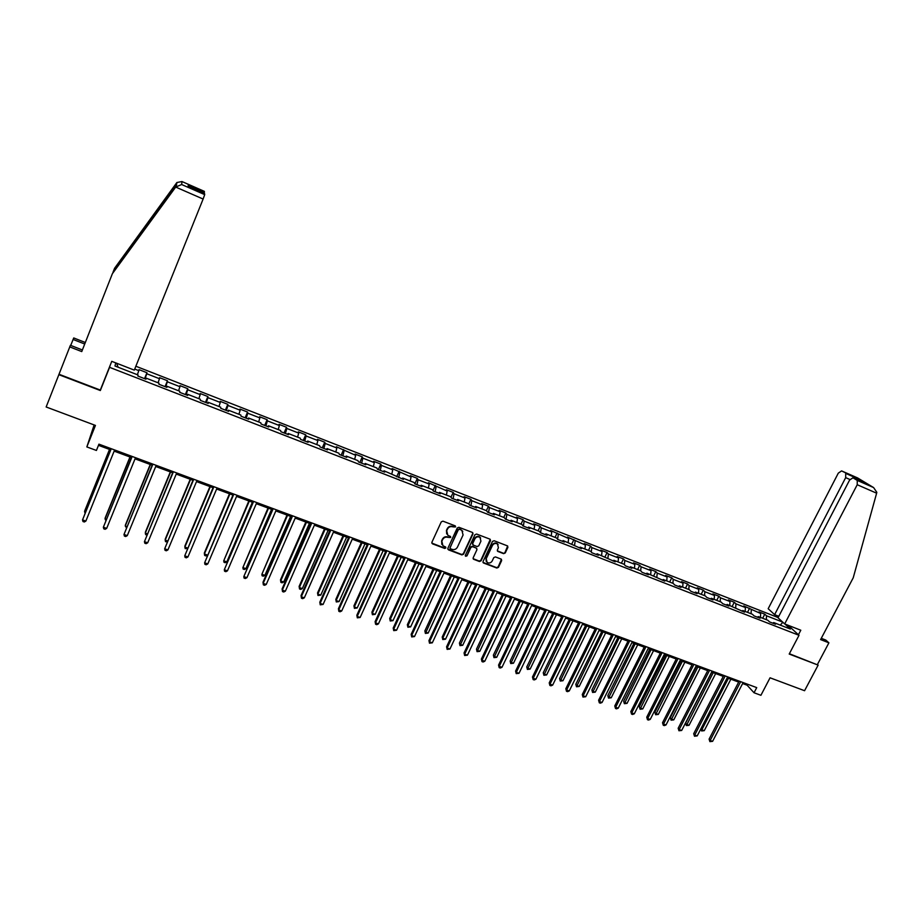 <?xml version="1.0" encoding="UTF-8"?>
<svg xmlns="http://www.w3.org/2000/svg" width="923" height="923" viewBox="0 0 923 923"><rect width="100%" height="100%" fill="white"/><g stroke="black" fill="none" stroke-linecap="round" stroke-linejoin="round"><path stroke-width="1.38" d="M455.558 526.929L455.131 525.833L442.936 521.16L441.263 521.864L431.883 542.297L432.506 543.855L444.69 548.435L445.855 547.95L445.613 546.97L442.936 545.77L441.852 541.27L442.625 539.574C443.859 537.463 445.636 536.725 447.967 537.348L450.701 537.451L450.459 536.459L447.828 535.294L446.697 530.748L447.482 529.041C448.716 526.929 450.505 526.191 452.824 526.814L455.558 526.929M446.686 533.921L446.467 530.333L447.251 528.637C448.486 526.525 450.262 525.775 452.593 526.41L454.162 527.01L455.385 525.983M431.802 543.093L444.459 548.008L445.694 547.027M441.805 544.374L441.621 540.855L442.405 539.159C443.64 537.048 445.405 536.309 447.736 536.932L449.305 537.532L450.528 536.528M503.6 553.65L505.239 552.958L507.892 547.339L507.546 545.92L494.117 540.751L492.467 541.432L483.041 561.553L483.375 562.938L496.816 568.037L498.455 567.345L501.651 560.584L501.304 559.176L495.432 556.915L493.782 557.607L492.201 560.976C490.874 563.007 489.178 563.503 487.113 562.442L486.213 558.715L492.421 545.481C493.724 543.462 495.409 542.955 497.474 543.97L498.408 547.766L497.382 549.97L497.728 551.377L503.6 553.65L504.962 552.542L507.662 546.012M82.389 349.979L70.402 345.294L46.15 406.985L95.438 425.422L86.843 446.928L96.419 450.459L98.946 444.159L756.722 687.612L754.033 692.758L760.91 695.296L770.059 677.805L804.568 690.716L818.136 665.114L789.361 653.726M58.795 374.646L100.33 390.533L109.572 367.331L799.018 635.301L789.2 654.049L818.136 665.114M472.957 533.979L472.357 532.421L458.927 527.287L457.266 527.979L447.863 548.308L448.486 549.866L461.892 554.908L463.554 554.215L472.957 533.979L472.761 532.686M476.603 534.048L489.905 539.136L490.505 540.682L481.079 560.815L479.429 561.507L473.487 559.223L473.153 557.827L476.96 549.658L476.36 548.112L472.576 546.681L470.926 547.374L466.957 555.888L465.607 556.269L465.377 555.288L474.941 534.74L476.603 534.048M788.127 625.286L799.018 635.301M778.147 617.568L135.854 366.235M109.572 367.331L110.079 365.543M762.675 618.26L764.786 614.176L758.96 611.903L760.656 613.495L743.73 605.95L745.392 607.53L735.931 603.838L734.293 602.258L728.374 599.95L729.989 601.519L720.448 597.792L718.855 596.223L712.879 593.893L714.46 595.462L704.837 591.701L703.291 590.143L697.269 587.789L698.803 589.347L689.1 585.551L687.589 584.005L681.52 581.64L683.008 583.174L673.236 579.356L671.759 577.821L665.645 575.433L667.087 576.956L657.222 573.102L655.803 571.579L649.63 569.168L651.038 570.691L641.081 566.803L639.708 565.291L633.478 562.857L634.839 564.368L624.813 560.446L623.475 558.946L617.187 556.5L618.514 557.988L608.395 554.031L607.103 552.554L600.758 550.073L602.038 551.55L591.828 547.57L590.582 546.093L584.201 543.601L585.424 545.066L567.483 537.071L568.672 538.524L550.627 530.483L551.769 531.913L541.293 527.829L540.186 526.398L533.632 523.837L534.717 525.256L524.149 521.137L523.099 519.718L516.476 517.134L517.515 518.541L506.854 514.376L505.85 512.98L499.181 510.373L500.162 511.769L489.409 507.569L488.463 506.185L481.725 503.554L482.66 504.927L471.815 500.693L470.915 499.331L464.119 496.678L464.996 498.028L454.058 493.759L453.205 492.409L446.351 489.732L447.182 491.071L428.434 482.729L429.207 484.056L418.061 479.706L417.323 478.391L410.354 475.668L411.07 476.972L392.102 468.538L392.76 469.819L381.418 465.388L380.795 464.119L373.688 461.338L374.288 462.608L362.843 458.143L362.278 456.873L355.113 454.081L355.655 455.327L336.364 446.755L336.849 447.99L325.184 443.432L324.746 442.209L317.443 439.36L317.87 440.571L306.101 435.979L305.721 434.779L298.348 431.895L298.706 433.095L286.834 428.445L286.511 427.268L279.081 424.361L279.369 425.538L267.382 420.853L267.128 419.7L259.628 416.758L259.859 417.911L247.756 413.192L247.572 412.05L239.992 409.085L240.153 410.227L227.946 405.451L227.819 404.332L220.182 401.343L220.274 402.463L207.94 397.64L207.894 396.544L200.176 393.533L200.199 394.617L187.75 389.76L187.773 388.675L179.973 385.641L179.939 386.702L167.375 381.799L167.455 380.738L159.587 377.669L159.483 378.718L146.792 373.757L146.953 372.73L139.015 369.627L138.819 370.654L134.723 369.05M764.786 614.176L766.505 615.779L782.692 622.102M784.942 624.04L790.365 629.036L773.739 622.564L775.505 624.225L769.586 621.917L767.832 620.268L758.348 616.576L760.079 618.214L754.103 615.895L752.395 614.256L742.83 610.53L744.515 612.168L727.186 604.438L728.835 606.053L722.767 603.7L721.14 602.084L711.414 598.289L713.006 599.904L706.891 597.516L705.299 595.912L695.492 592.093L697.061 593.685L690.889 591.285L689.343 589.693L679.443 585.84L680.966 587.432L674.736 585.009L673.236 583.428L663.256 579.54L664.733 581.109L646.942 573.183L648.361 574.741L642.027 572.272L640.62 570.726L630.467 566.768L631.851 568.314L625.459 565.822L624.098 564.288L613.864 560.296L615.203 561.83L597.112 553.777L598.392 555.288L591.897 552.762L590.628 551.25L580.209 547.189L581.444 548.7L563.157 540.555L564.345 542.043L557.734 539.47L556.557 537.982L545.955 533.852L547.097 535.328L540.428 532.733L539.309 531.267L528.614 527.102L529.698 528.556L522.96 525.937L521.899 524.483L511.1 520.284L512.138 521.726L505.343 519.072L504.327 517.641L493.436 513.396L494.428 514.826L487.563 512.161L486.606 510.742L475.622 506.462L476.545 507.869L469.634 505.181L468.722 503.773L457.635 499.458L458.512 500.843L451.532 498.132L450.678 496.747L439.486 492.386L440.306 493.759L433.268 491.024L432.472 489.651L421.176 485.256L421.938 486.617L414.831 483.848L414.092 482.498L402.705 478.056L403.409 479.395L384.049 470.799L384.695 472.115L377.461 469.299L376.838 467.984L365.231 463.473L365.82 464.765L358.505 461.927L357.951 460.635L346.24 456.066L346.76 457.358L339.387 454.485L338.879 453.205L327.065 448.601L327.527 449.87L320.073 446.974L319.646 445.717L307.717 441.067L308.109 442.313L300.598 439.383L300.217 438.148L288.184 433.464L288.507 434.687L280.927 431.733L280.615 430.51L268.466 425.78L268.72 426.98L261.071 424.003L260.828 422.803L248.552 418.027L248.749 419.204L241.018 416.204L240.845 415.027L228.466 410.204L228.592 411.358L220.782 408.324L220.678 407.17L208.171 402.301L208.229 403.432L200.349 400.374L200.314 399.244L187.692 394.317L187.669 395.436L179.72 392.344L179.754 391.237L167.005 386.264L166.913 387.36L158.883 384.233L158.998 383.149L146.122 378.13L145.961 379.203L137.85 376.042L138.035 374.98L114.96 365.993L115.79 362.901M760.483 617.406L760.656 613.495M751.08 613.749L751.276 609.838M758.348 616.576L757.356 617.164M745.184 611.441L745.392 607.53M735.7 607.749L735.931 603.838M742.83 610.53L741.85 611.13M729.758 605.442L729.989 601.519M720.194 601.715L720.448 597.792M727.186 604.438L726.216 605.038M714.194 599.373L714.46 595.462M704.561 595.623L704.837 591.701M711.414 598.289L710.456 598.9M698.515 593.27L698.803 589.347M688.789 589.485L689.1 585.551M695.492 592.093L694.546 592.716M682.697 587.109L683.008 583.174M672.89 583.29L673.236 579.356M679.443 585.84L678.509 586.474M666.741 580.902L667.087 576.956M656.853 577.048L657.222 573.102M663.256 579.54L662.345 580.175M650.657 574.625L651.038 570.691M640.677 570.795L641.081 566.803M646.942 573.183L646.031 573.829M634.436 568.314L634.839 564.368M624.363 564.576L624.813 560.446M630.467 566.768L629.578 567.426M618.064 561.934L618.514 557.988M607.888 558.323L608.395 554.031M613.864 560.296L612.976 560.965M601.565 555.508L602.038 551.55M591.274 552.023L591.828 547.57M597.112 553.777L596.235 554.458M584.917 549.023L585.424 545.066M574.51 545.678L575.133 541.04M580.209 547.189L579.356 547.881M568.13 542.493L568.672 538.524M557.596 539.297L558.288 534.463M563.157 540.555L562.315 541.247M551.193 535.894L551.769 531.913M540.555 532.779L541.293 527.829M545.955 533.852L545.135 534.555M534.105 529.237L534.717 525.256M523.364 526.087L524.149 521.137M528.614 527.102L527.794 527.818M516.868 522.522L517.515 518.541M506.035 519.337L506.854 514.376M511.1 520.284L510.304 521.01M499.481 515.761L500.162 511.769M488.544 512.53L489.409 507.569M493.436 513.396L492.651 514.134M481.944 508.919L482.66 504.927M470.892 505.666L471.815 500.693M475.622 506.462L474.849 507.212M464.246 502.031L464.996 498.028M453.089 498.743L454.058 493.759M457.635 499.458L456.885 500.208M446.397 495.074L447.182 491.071M435.125 491.751L436.141 486.756M439.486 492.386L438.748 493.159M428.376 488.059L429.207 484.056M417.011 484.69L418.061 479.706M421.176 485.256L420.461 486.04M410.204 480.987L411.07 476.972M398.713 477.572L399.821 472.576M402.705 478.056L402.001 478.852M391.86 473.834L392.76 469.819M380.264 470.395L381.418 465.388M384.049 470.799L383.368 471.595M373.354 466.634L374.288 462.608M361.643 463.15L362.843 458.143M365.231 463.473L364.562 464.281M354.674 459.354L355.655 455.327M342.848 455.835L344.106 450.816M346.24 456.066L345.583 456.897M335.822 452.016L336.849 447.99M323.881 448.451L325.184 443.432M327.065 448.601L326.43 449.443M316.797 444.609L317.87 440.571M304.74 440.998L306.101 435.979M307.717 441.067L307.094 441.921M297.598 437.133L298.706 433.095M285.426 433.475L286.834 428.445M288.184 433.464L287.584 434.318M278.227 429.576L279.369 425.538M265.916 425.895L267.382 420.853M268.466 425.78L267.878 426.657M258.659 421.961L259.859 417.911M246.233 418.234L247.756 413.192M248.552 418.027L247.999 418.915M238.919 414.277L240.153 410.227M226.366 410.493L227.946 405.451M228.466 410.204L227.923 411.104M218.993 406.512L220.274 402.463M206.314 402.693L207.94 397.64M208.171 402.301L207.652 403.213M198.872 398.678L200.199 394.617M186.065 394.813L187.75 389.76M187.692 394.317L187.184 395.252M178.554 390.764L179.939 386.702M165.621 386.852L167.375 381.799M167.005 386.264L166.532 387.21M158.052 382.78L159.483 378.718M144.98 378.822L146.792 373.757M146.122 378.13L145.661 379.088M137.354 374.715L138.819 370.654M118.121 367.227L116.633 363.235M94.146 424.938L86.843 446.928M742.623 683.539L747.145 685.224L754.033 692.758M98.473 445.336L110.645 449.836M114.152 451.128L131.516 457.554M135.046 458.858L152.18 465.192M155.733 466.507L172.659 472.772M176.224 474.087L192.942 480.272M196.53 481.598L213.028 487.702M216.64 489.028L232.931 495.063M236.553 496.401L252.648 502.354M256.294 503.693L272.181 509.577M275.839 510.927L291.541 516.73M295.21 518.091L310.716 523.826M314.397 525.187L329.707 530.852M333.411 532.213L348.536 537.809M352.251 539.182L367.192 544.708M370.919 546.093L385.676 551.55M389.425 552.935L403.997 558.323M407.758 559.707L422.157 565.038M425.93 566.434L440.156 571.695M443.94 573.091L457.993 578.283M461.777 579.69L475.668 584.824M479.475 586.232L493.194 591.297M497.001 592.716L510.557 597.723M514.388 599.142L527.771 604.092M531.613 605.511L544.847 610.403M548.689 611.822L561.761 616.656M565.626 618.087L578.536 622.863M582.401 624.294L595.173 629.013M599.05 630.444L611.661 635.116M615.549 636.547L628.009 641.162M631.897 642.604L644.219 647.15M648.119 648.592L660.291 653.092M664.202 654.545L676.224 658.987M680.147 660.441L692.031 664.837M695.965 666.291L707.71 670.629M711.645 672.094L723.251 676.386M727.197 677.84L738.665 682.085M780.258 625.102L782.877 622.275M766.332 619.679L766.505 615.779M773.739 622.564L772.736 623.14M747.653 684.255L747.145 685.224M144.553 378.649L146.953 372.73M165.055 386.633L167.455 380.738M185.361 394.536L187.773 388.675M205.471 402.37L207.894 396.544M225.397 410.124L227.819 404.332M245.137 417.807L247.572 412.05M264.693 425.411L267.128 419.7M284.076 432.956L286.511 427.268M303.275 440.433L305.721 434.779M322.289 447.828L324.746 442.209M341.141 455.166L343.598 449.582M359.82 462.435L362.278 456.873M378.326 469.645L380.795 464.119M396.671 476.776L399.14 471.284M414.854 483.86L417.323 478.391M433.002 490.575L435.344 485.429M450.989 497.243L453.205 492.409M468.803 503.9L470.915 499.331M486.375 510.65L488.463 506.185M503.773 517.422L505.85 512.98M521.01 524.137L523.099 519.718M538.097 530.794L540.186 526.398M555.046 537.394L557.134 533.021M571.833 543.935L573.933 539.586M588.493 550.42L590.582 546.093M605.003 556.846L607.103 552.554M621.375 563.226L623.475 558.946M637.608 569.549L639.708 565.291M653.703 575.814L655.803 571.579M669.66 582.032L671.759 577.821M685.489 588.193L687.589 584.005M701.18 594.308L703.291 590.143M716.744 600.377L718.855 596.223M732.181 606.388L734.293 602.258M747.492 612.341L749.603 608.245M100.33 390.533L100.895 388.606M447.793 549.116L461.65 554.481L463.3 553.788L472.714 533.563M459.446 529.352L458.281 529.837L450.032 547.674L450.274 548.654L452.12 549.381C454.428 549.993 456.193 549.254 457.427 547.154L463.069 534.982L461.915 530.413L459.204 528.937L458.281 529.837M449.963 548.17L458.05 529.421M462.804 531.302L461.108 529.975M459.204 528.937L460.865 529.571M473.084 558.657L479.175 561.069L480.825 560.376L490.286 539.378M476.764 548.377L472.322 546.254L470.672 546.947L466.957 555.888M465.307 555.796L466.703 555.461M480.929 541.166L479.983 537.359C477.895 536.321 476.199 536.817 474.884 538.859L472.703 543.555L473.314 545.112L477.087 546.543L478.737 545.851L480.929 541.166M480.652 538.005L479.718 536.944C477.641 535.905 475.945 536.413 474.63 538.444L474.884 538.859M472.645 544.42L472.449 543.139L474.63 538.444M497.324 550.846L503.323 553.223M498.108 544.57L497.197 543.555C495.143 542.539 493.459 543.036 492.155 545.066L492.421 545.481M486.202 561.38L485.959 558.288L492.155 545.066M482.971 562.384L496.551 567.599L498.178 566.918L501.431 559.28M109.514 449.42L84.824 510.604L84.581 511.619L85.562 511.965M109.652 449.466L84.581 511.619L85.054 513.234M111.106 448.67L82.528 519.903L111.256 448.716M85.874 521.08L84.316 521.991L82.966 521.518L82.528 519.903L85.874 521.08L114.625 449.963M175.705 187.069L181.658 184.519L204.71 194.626L203.118 199.045L175.705 187.069L112.375 273.704L81.755 351.582L69.686 346.875M112.375 273.704L176.57 184.565L114.59 268.247L112.964 272.389M176.639 184.092L176.87 182.535L181.946 181.531L204.364 191.373L204.064 193.484M70.713 345.421L73.736 337.956L85.32 342.502M84.72 344.014L73.055 339.445M176.87 182.535L114.59 268.247M188.73 186.769L204.618 193.726L204.71 194.626L181.669 184.531L181.969 181.543L181.658 184.519M58.98 374.253L100.319 390.071L111.764 361.331L134.297 370.123L203.118 199.045M190.542 187.565L188.223 185.108L204.456 192.226L188.223 185.108L188.165 186.527M784.677 623.936L857.225 484.725L857.236 480.398L852.956 477.802L849.598 480.041L778.031 617.799L784.677 623.936L800.795 630.224L798.418 634.759M873.596 487.563L857.236 480.398L873.596 487.563L876.815 492.305L876.631 493.194L853.233 577.798L820.605 639.581L828.9 642.823L825.82 640.077L821.274 638.312M828.9 642.823L817.443 664.468M864.032 482.66L857.352 478.506L841.58 470.903L838.303 473.13L768.178 608.719L774.616 614.649L845.676 477.641L845.71 473.407L857.352 478.506L856.083 479.175M778.804 616.299L774.616 614.649M857.34 478.506L864.701 482.948L852.956 477.802M129.97 456.989L105.222 517.815L105.014 518.841L106.353 519.314M130.166 457.058L105.014 518.841L105.845 520.572M150.241 464.477L125.413 524.956L125.263 525.995L126.959 526.595M150.484 464.569L125.263 525.995L126.439 527.841M131.989 456.389L103.364 527.218L132.185 456.458M106.676 528.394L105.107 529.294L103.78 528.821L103.364 527.218L106.676 528.394L135.519 457.693M152.653 464.038L123.994 534.475L152.906 464.131M127.282 535.628L125.701 536.528L124.386 536.067L123.994 534.475L127.282 535.628L156.206 465.354M170.328 471.907L145.43 532.04L145.315 533.09L147.357 533.806M170.617 472.011L145.315 533.09L145.672 534.636L146.838 535.052M190.23 479.268L165.252 539.055L165.194 540.117L167.571 540.947M190.565 479.395L165.194 540.117L165.529 541.651L167.178 541.882M209.936 486.559L184.9 546.001L184.888 547.074L187.588 548.031M210.317 486.698L184.888 547.074L185.2 548.597L187.369 548.539M173.132 471.618L144.438 541.663L173.432 471.734M147.692 542.805L146.111 543.682L144.807 543.232L144.438 541.663L147.692 542.805L176.708 472.945M193.415 479.129L164.686 548.77L193.761 479.256M167.917 549.912L166.325 550.777L165.032 550.327L164.686 548.77L167.917 549.912L197.003 480.456M213.513 486.559L184.75 555.819L213.905 486.709M187.946 556.95L186.342 557.815L185.062 557.365L184.75 555.819L187.946 556.95L217.113 487.898M229.469 493.782L204.375 552.889L204.398 553.973L207.421 555.035M229.896 493.932L204.398 553.973L204.687 555.473L205.921 555.911L207.387 555.138M233.415 493.932L204.629 562.811L233.854 494.093M207.79 563.918L206.187 564.772L204.918 564.334L204.629 562.811L207.79 563.918L237.038 495.27M248.829 500.935L223.735 560.803L226.816 561.888L252.383 502.25M249.291 501.108L223.735 560.803L224.001 562.292L225.224 562.73L226.816 561.888M253.133 501.224L224.312 569.733L253.617 501.408M227.45 570.829L225.835 571.683L224.577 571.233L224.312 569.733L227.45 570.829L256.767 502.574M268.005 508.031L242.887 567.576L245.945 568.66L271.581 509.346M268.512 508.215L242.887 567.576L243.13 569.053L244.353 569.491L245.945 568.66M272.666 508.458L243.822 576.587L273.196 508.654M246.937 577.683L245.31 578.513L244.064 578.075L243.822 576.587L246.937 577.683L276.323 509.808M287.007 515.057L261.878 574.291L264.901 575.364L290.595 516.384M287.561 515.265L261.878 574.291L262.097 575.756L263.309 576.183L264.901 575.364M292.026 515.622L262.997 582.228L263.159 583.382L292.603 515.842M266.239 584.455L264.601 585.286L263.378 584.859L263.159 583.382L266.239 584.455L295.695 516.984M305.836 522.026L280.5 579.817L280.696 580.936L283.696 581.998L309.447 523.353M306.436 522.245L280.696 580.936L280.892 582.39L280.5 579.817M283.696 581.998L282.092 582.817L280.892 582.39M311.201 522.718L282.103 588.943L282.311 590.109L311.824 522.949M285.357 591.182L283.73 592.001L282.507 591.574L282.311 590.109L285.357 591.182L314.881 524.079M282.507 591.574L282.103 588.943M324.504 528.925L299.11 586.393L299.34 587.536L302.317 588.586L328.126 530.264M325.138 529.156L299.34 587.536L299.525 588.966L299.11 586.393M302.317 588.586L300.713 589.393L299.525 588.966M330.192 529.756L301.036 595.6L301.29 596.777L330.861 529.998M304.313 597.839L302.675 598.658L301.463 598.231L301.29 596.777L304.313 597.839L333.895 531.117M301.463 598.231L301.036 595.6M342.998 535.767L317.547 592.924L317.835 594.066L320.777 595.104L346.633 537.105M343.679 536.009L317.835 594.066L317.985 595.485L317.547 592.924M320.777 595.104L317.985 595.485M349.021 536.725L319.808 602.2L320.096 603.388L349.736 536.978M323.096 604.438L320.246 604.83L320.096 603.388L323.096 604.438L352.736 538.097M320.246 604.83L319.808 602.2M361.331 542.539L335.834 599.385L336.145 600.538L339.076 601.577L364.977 543.889M362.047 542.805L336.145 600.538L336.284 601.946L335.834 599.385M339.076 601.577L336.284 601.946M367.677 543.624L338.406 608.742L338.729 609.941L368.427 543.901M341.706 610.98L340.056 611.776L338.868 611.361L338.729 609.941L341.706 610.98L371.415 545.008M338.868 611.361L338.406 608.742M379.503 549.254L353.947 605.8L354.305 606.965L357.201 607.98L383.16 550.616M380.253 549.543L354.305 606.965L354.42 608.361L353.947 605.8M357.201 607.98L354.42 608.361M386.172 550.466L356.843 615.226L357.201 616.426L386.956 550.766M360.155 617.464L357.316 617.845L357.201 616.426L360.155 617.464L389.91 551.85M357.316 617.845L356.843 615.226M397.501 555.923L371.911 612.157L372.304 613.322L375.176 614.337L401.182 557.273M398.309 556.211L372.304 613.322L372.396 614.706L371.911 612.157M375.176 614.337L372.396 614.706M404.493 557.25L375.107 621.652L375.511 622.863L405.324 557.561M378.43 623.89L376.769 624.675L375.603 624.26L375.511 622.863L378.43 623.89L408.243 558.634M375.603 624.26L375.107 621.652M415.35 562.522L389.725 618.456L390.152 619.633L392.99 620.637L419.042 563.884M416.192 562.834L390.152 619.633L390.221 620.994L389.725 618.456M392.99 620.637L390.221 620.994M422.653 563.965L393.21 628.021L393.659 629.244L423.519 564.288M396.555 630.259L393.729 630.628L393.659 629.244L396.555 630.259L426.414 565.361M393.729 630.628L393.21 628.021M433.049 569.064L407.366 624.698L407.839 625.886L410.654 626.879L436.752 570.426M433.925 569.387L407.839 625.886L407.885 627.236L407.366 624.698M410.654 626.879L407.885 627.236M440.64 570.633L411.162 634.332L411.646 635.555L441.552 570.968M414.508 636.57L411.693 636.928L411.646 635.555L414.508 636.57L444.425 572.029M411.693 636.928L411.162 634.332M450.586 575.548L424.868 630.882L425.376 632.082L428.168 633.063L454.301 576.921M451.497 575.883L425.399 633.42L424.868 630.882M428.168 633.063L425.399 633.42M458.477 577.233L428.953 640.585L429.472 641.82L459.423 577.579M432.31 642.823L429.495 643.181L429.472 641.82L432.31 642.823L462.273 578.64M429.495 643.181L428.953 640.585M467.973 581.975L442.221 637.02L442.752 638.22L445.532 639.201L471.699 583.359M468.919 582.332L442.752 638.22L442.775 639.558L442.221 637.02M445.532 639.201L442.775 639.558M476.153 583.774L446.582 646.792L447.136 648.027L477.145 584.132M449.951 649.019L447.147 649.377L447.136 648.027L449.951 649.019L479.96 585.182M447.147 649.377L446.582 646.792M485.21 588.355L459.412 643.1L459.989 644.312L462.735 645.292L488.948 589.739M486.19 588.712L459.989 645.639L459.412 643.1M462.735 645.292L459.989 645.639M493.678 590.259L464.061 652.93L464.65 654.188L494.693 590.639M467.442 655.168L464.638 655.515L464.65 654.188L467.442 655.168L497.497 591.678M464.638 655.515L464.061 652.93M502.308 594.677L476.476 649.134L477.076 650.357L479.798 651.315L506.046 596.062M503.323 595.047L477.053 651.661L476.476 649.134M479.798 651.315L477.053 651.661M511.054 596.685L481.391 659.034L482.014 660.291L512.103 597.077M484.783 661.26L483.087 661.999L481.991 661.606L482.014 660.291L484.783 661.26L514.884 598.104M481.991 661.606L481.391 659.034M519.245 600.942L493.378 655.122L494.013 656.345L496.724 657.303L523.006 602.327M520.295 601.323L493.978 657.638L493.378 655.122M496.724 657.303L493.978 657.638M528.268 603.065L498.57 665.068L499.228 666.337L529.352 603.457M501.974 667.306L500.278 668.033L499.181 667.641L499.228 666.337L501.974 667.306L532.11 604.484M499.181 667.641L498.57 665.068M536.044 607.149L510.142 661.053L510.811 662.287L513.488 663.233L539.817 608.545M537.128 607.553L510.754 663.568L510.142 661.053M513.488 663.233L510.754 663.568M545.331 609.376L515.599 671.056L516.292 672.336L546.462 609.791M519.014 673.294L516.222 673.628L516.292 672.336L519.014 673.294L549.185 610.807M516.222 673.628L515.599 671.056M552.704 613.31L526.768 666.925L527.471 668.171L530.125 669.106L556.477 614.706M553.812 613.726L527.391 669.44L526.768 666.925M530.125 669.106L527.391 669.44M562.257 615.641L532.479 676.997L533.206 678.278L563.411 616.068M535.905 679.224L534.198 679.939L533.125 679.559L533.206 678.278L535.905 679.224L566.122 617.072M533.125 679.559L532.479 676.997M569.214 619.414L543.255 672.763L543.982 674.009L546.624 674.944L572.998 620.821M570.368 619.841L543.901 675.267L543.255 672.763M546.624 674.944L543.901 675.267M579.033 621.848L549.22 682.882L549.981 684.174L580.221 622.287M552.658 685.108L550.95 685.824L549.877 685.443L549.981 684.174L552.658 685.108L582.898 623.279M549.877 685.443L549.22 682.882M585.586 625.471L559.603 678.543L560.365 679.801L562.972 680.724L589.382 626.879M586.774 625.909L560.261 681.047L559.603 678.543M562.972 680.724L560.261 681.047M595.67 628.009L565.822 688.72L566.607 690.023L596.881 628.459M569.26 690.946L567.553 691.65L566.491 691.281L566.607 690.023L569.26 690.946L599.546 629.44M566.491 691.281L565.822 688.72M601.831 631.482L575.814 684.278L576.61 685.535L579.194 686.458L605.638 632.89M603.042 631.92L576.483 686.781L575.814 684.278M579.194 686.458L576.483 686.781M612.157 634.113L582.275 694.511L583.105 695.815L613.403 634.574M585.724 696.738L582.967 697.061L583.105 695.815L585.724 696.738L616.045 635.543M582.967 697.061L582.275 694.511M617.937 637.435L591.885 689.966L592.716 691.235L595.277 692.135L621.744 638.843M619.171 637.897L592.578 692.458L591.885 689.966M595.277 692.135L592.578 692.458M628.505 640.158L598.6 700.245L599.454 701.561L629.786 640.631M602.061 702.472L600.342 703.164L599.304 702.795L599.454 701.561L602.061 702.472L632.405 641.6M599.304 702.795L598.6 700.245M633.905 643.343L607.83 695.607L608.684 696.877L611.234 697.776L637.724 644.75M635.174 643.804L608.534 698.1L607.83 695.607M611.234 697.776L608.534 698.1M644.716 646.158L614.776 705.945L615.664 707.26L646.031 646.642M618.248 708.16L616.529 708.841L615.503 708.483L615.664 707.26L618.248 708.16L648.615 647.6M615.503 708.483L614.776 705.945M649.734 649.192L623.648 701.203L624.525 702.472L627.052 703.372L653.565 650.611M651.038 649.677L624.363 703.684L623.648 701.203M627.052 703.372L624.363 703.684M660.787 652.111L630.824 711.587L631.736 712.902L662.137 652.607M634.309 713.802L632.578 714.483L631.563 714.125L631.736 712.902L634.309 713.802L664.698 653.553M631.563 714.125L630.824 711.587M665.448 655.007L639.327 706.741L640.239 708.033L642.754 708.922L669.279 656.426M666.775 655.492L640.054 709.233L639.327 706.741M642.754 708.922L640.054 709.233M676.732 658.007L646.746 717.183L647.681 718.509L678.105 658.514M650.23 719.398L648.5 720.067L647.485 719.709L647.681 718.509L650.23 719.398L680.655 659.46M647.485 719.709L646.746 717.183M681.024 660.764L654.892 712.244L655.826 713.537L658.318 714.425L684.866 662.183M682.374 661.26L655.63 714.725L654.892 712.244M658.318 714.425L655.63 714.725M692.538 663.856L662.529 722.732L663.499 724.07L693.934 664.375M666.014 724.947L664.295 725.616L663.279 725.259L663.499 724.07L666.014 724.947L696.461 665.31M663.279 725.259L662.529 722.732M696.473 666.475L670.317 717.702L671.286 719.005L673.755 719.871L700.326 667.906M697.857 666.994L671.067 720.182L670.317 717.702M673.755 719.871L671.067 720.182M708.206 669.66L678.174 728.235L679.178 729.574L709.637 670.19M681.682 730.451L678.947 730.762L679.178 729.574L681.682 730.451L712.141 671.113M678.947 730.762L678.174 728.235M711.795 672.14L685.627 723.124L686.62 724.428L689.066 725.293L715.66 673.571M713.214 672.671L686.389 725.593L685.627 723.124M689.066 725.293L686.389 725.593M723.759 675.417L693.704 733.693L694.731 735.043L725.213 675.948M697.211 735.908L694.488 736.219L694.731 735.043L697.211 735.908L727.693 676.871M694.488 736.219L693.704 733.693M728.432 678.301L701.826 729.805L704.249 730.658L730.866 679.201M700.949 728.674L701.584 730.958L700.869 728.824M704.249 730.658L701.584 730.958M739.173 681.116L709.095 739.115L710.156 740.465L740.661 681.67M712.614 741.331L709.891 741.63L710.156 740.465L712.614 741.331L743.119 682.582M709.891 741.63L709.095 739.115M176.339 186.181L176.57 184.565M136.742 239.853L138.381 235.677M873.585 487.563L857.617 477.941L841.58 470.903M876.631 493.194L857.225 484.725M849.91 479.499L845.676 477.641"/></g></svg>
